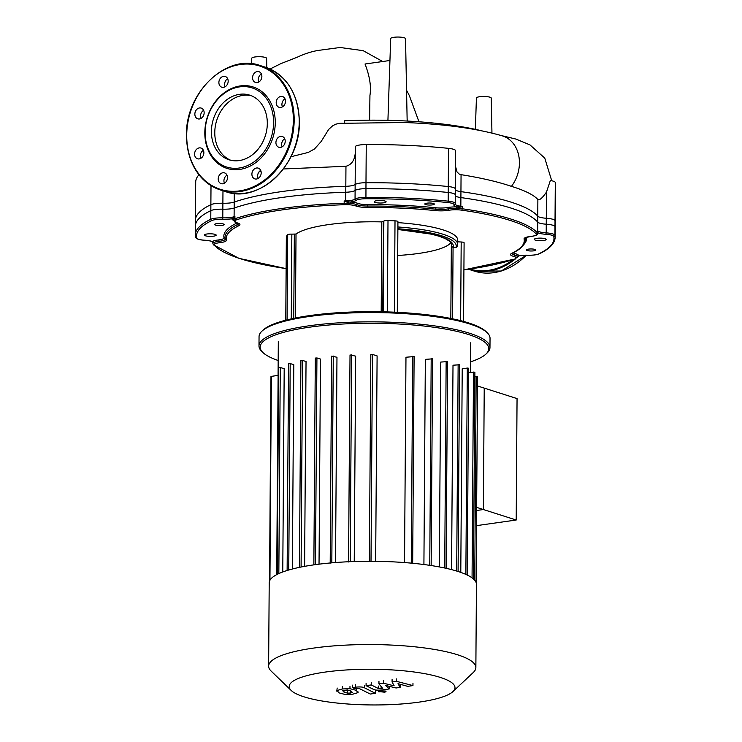 <?xml version="1.0" encoding="UTF-8"?>
<svg xmlns="http://www.w3.org/2000/svg" width="742" height="742" viewBox="0 0 742 742"><rect width="100%" height="100%" fill="white"/><g stroke="black" fill="none" stroke-linecap="round" stroke-linejoin="round"><path stroke-width="1.11" d="M251.352 95.737A33.937 27.268 -72.3 0 0 242.959 95.393A33.937 27.268 -72.3 0 0 215.486 125.25A33.937 27.268 -72.3 0 0 230.734 160.253M239.128 160.597A33.937 27.268 -72.3 0 0 266.795 129.665A33.937 27.268 -72.3 0 0 249.692 95.134A33.937 27.268 -72.3 0 0 239.592 94.317A33.937 27.268 -72.3 0 0 211.924 125.25A33.937 27.268 -72.3 0 0 229.037 159.78A33.937 27.268 -72.3 0 0 239.128 160.597M240.325 85.924A42.758 34.355 -72.3 0 0 204.82 132.66A42.758 34.355 -72.3 0 0 239.749 169.426A42.758 34.355 -72.3 0 0 275.254 122.69A42.758 34.355 -72.3 0 0 240.325 85.924M239.647 86.87A41.571 33.399 -72.3 0 0 205.126 132.308A41.571 33.399 -72.3 0 0 239.082 168.044A41.571 33.399 -72.3 0 0 273.603 122.615A41.571 33.399 -72.3 0 0 239.647 86.87M225.104 86.777A5.639 4.535 107.7 0 1 224.603 84.328A5.639 4.535 107.7 0 1 227.673 78.735M228.174 81.184A5.639 4.535 -72.3 0 0 225.243 76.472A5.639 4.535 -72.3 0 0 218.881 82.501A5.639 4.535 -72.3 0 0 221.812 87.213A5.639 4.535 -72.3 0 0 228.174 81.184M201.082 118.395A5.639 4.535 107.7 0 1 203.651 110.345M202.816 109.102A5.639 4.535 -72.3 0 0 201.221 108.082A5.639 4.535 -72.3 0 0 195.628 111.003A5.639 4.535 -72.3 0 0 196.194 117.82A5.639 4.535 -72.3 0 0 197.789 118.831A5.639 4.535 -72.3 0 0 203.373 115.919A5.639 4.535 -72.3 0 0 202.816 109.102M200.804 158.343A5.639 4.535 107.7 0 1 203.373 150.292M199.264 147.89A5.639 4.535 -72.3 0 0 194.664 153.037A5.639 4.535 -72.3 0 0 197.511 158.779A5.639 4.535 -72.3 0 0 199.19 158.909A5.639 4.535 -72.3 0 0 203.781 153.77A5.639 4.535 -72.3 0 0 200.943 148.029A5.639 4.535 -72.3 0 0 199.264 147.89M224.427 183.209A5.639 4.535 107.7 0 1 225.318 176.67A5.639 4.535 107.7 0 1 226.996 175.158M219.595 174.843A5.639 4.535 -72.3 0 0 221.135 183.645A5.639 4.535 -72.3 0 0 226.115 181.707A5.639 4.535 -72.3 0 0 224.566 172.895A5.639 4.535 -72.3 0 0 219.595 174.843M258.123 178.442A5.639 4.535 107.7 0 1 257.622 175.993A5.639 4.535 107.7 0 1 260.692 170.391M251.9 174.157A5.639 4.535 -72.3 0 0 254.831 178.878A5.639 4.535 -72.3 0 0 261.193 172.849A5.639 4.535 -72.3 0 0 258.262 168.128A5.639 4.535 -72.3 0 0 251.9 174.157M277.258 146.248A5.639 4.535 -72.3 0 0 278.853 147.259A5.639 4.535 -72.3 0 0 284.436 144.347A5.639 4.535 -72.3 0 0 283.88 137.53A5.639 4.535 -72.3 0 0 282.285 136.509A5.639 4.535 -72.3 0 0 276.701 139.431A5.639 4.535 -72.3 0 0 277.258 146.248M280.81 107.451A5.639 4.535 -72.3 0 0 285.41 102.313A5.639 4.535 -72.3 0 0 282.563 96.571A5.639 4.535 -72.3 0 0 280.884 96.432A5.639 4.535 -72.3 0 0 276.284 101.58A5.639 4.535 -72.3 0 0 279.131 107.321A5.639 4.535 -72.3 0 0 280.81 107.451M258.791 82.01A5.639 4.535 107.7 0 1 259.681 75.471A5.639 4.535 107.7 0 1 261.37 73.959M260.479 80.507A5.639 4.535 -72.3 0 0 258.939 71.696A5.639 4.535 -72.3 0 0 253.959 73.644A5.639 4.535 -72.3 0 0 255.498 82.445A5.639 4.535 -72.3 0 0 260.479 80.507M282.424 106.885A5.639 4.535 107.7 0 1 284.993 98.834M282.145 146.823A5.639 4.535 107.7 0 1 284.715 138.782M387.927 120.315L390.682 38.584A7.42 1.595 0.4 0 1 395.931 37.1A7.42 1.595 0.4 0 1 404.223 37.777A7.42 1.595 0.4 0 1 405.531 38.686L407.163 121.039M251.584 63.756L251.77 58.247A7.42 1.595 0.4 0 1 257.01 56.763A7.42 1.595 0.4 0 1 265.302 57.44A7.42 1.595 0.4 0 1 266.61 58.349L266.795 67.68M195.638 228.239A179.926 38.742 0.4 0 1 195.387 226.162A179.926 38.742 0.4 0 1 210.83 210.617A11.872 2.56 0.4 0 1 222.841 209.188A11.872 2.56 -179.6 0 0 234.157 208.048A165.076 35.542 0.4 0 1 345.781 192.243A11.872 2.56 -179.6 0 0 355.112 190.471A11.872 2.56 0.4 0 1 365.945 188.663A179.926 38.742 0.4 0 1 448.233 192.484A11.872 2.56 0.4 0 1 455.3 194.868A11.872 2.56 0.4 0 1 455.236 195.118M554.988 226.598A179.926 38.742 0.4 0 1 555.229 228.675L555.535 184.545A179.926 38.742 -179.6 0 0 555.294 182.467A11.872 2.56 -179.6 0 0 550.351 180.492L546.492 192.048C542.356 198.077 539.48 200.553 537.876 199.505L537.718 222.136A11.872 2.56 -179.6 0 0 546.27 224.205A11.872 2.56 0.4 0 1 554.988 226.598L555.294 182.467M455.291 195.712A11.872 2.56 -179.6 0 0 460.903 197.595A165.076 35.542 0.4 0 1 537.718 222.136M389.949 60.482L365.036 64.007C369.748 76.268 371.38 86.731 369.943 95.403L369.618 120.167M481.28 130.703A139.96 30.134 -179.6 0 0 344.297 120.825L344.269 123.821M259.051 171.847L261.073 171.55M283.398 168.963L345.957 166.282C353.025 164.325 356.123 157.721 355.251 146.452A11.872 2.56 0.4 0 0 355.418 146.341A11.872 2.56 -179.6 0 1 366.251 144.532L365.945 188.663M366.251 144.532A179.926 38.742 -179.6 0 1 448.539 148.354A11.872 2.56 -179.6 0 1 455.597 150.654L455.569 155.699M455.495 166.301L457.026 171.996L459.317 174.11L461.06 174.667C481.215 177.895 498.012 181.79 511.442 186.363C524.789 190.444 533.6 194.831 537.876 199.505M290.938 156.738L308.255 152.435L314.506 148.966L321.175 141.499L328.669 129.423L332.629 125.815L335.709 124.202L339.706 123.32L404.409 122.523C443.957 123.97 476.605 128.422 502.343 135.879A32.24 25.914 107.7 0 1 518.463 171.235A32.24 25.914 107.7 0 1 511.442 186.363M198.949 174.778A179.926 38.742 -179.6 0 0 195.702 182.031L195.387 226.162M475.362 129.349L476.42 98A7.42 1.595 0.4 0 1 481.66 96.525A7.42 1.595 0.4 0 1 489.952 97.202A7.42 1.595 0.4 0 1 491.26 98.111L491.955 133.059M452.926 691.6L473.275 672.493A103.62 22.316 -179.6 0 0 475.863 667.587L476.438 584.325A103.62 22.316 -179.6 0 0 421.113 564.18A103.62 22.316 -179.6 0 0 314.079 564.829A103.62 22.316 -179.6 0 0 269.207 582.878L268.623 666.14A103.62 22.316 -179.6 0 0 271.145 671.083L291.216 690.477A82.9 17.845 0.4 0 1 325.107 672.085A82.9 17.845 0.4 0 1 418.627 672.642A82.9 17.845 0.4 0 1 452.926 691.6A82.9 17.845 0.4 0 1 419.1 702.117A82.9 17.845 0.4 0 1 291.216 690.477M475.863 667.587A103.62 22.316 -179.6 0 0 420.528 647.451A103.62 22.316 -179.6 0 0 313.495 648.1A103.62 22.316 -179.6 0 0 268.623 666.14M276.72 574.614L278.111 375.341L270.978 376.444L269.55 581.088M282.776 571.961L284.195 368.718L280.272 367.466L278.797 367.67M292.367 569.003L293.795 364.702L290.187 363.552L288.721 363.756M304.61 566.35L306.038 361.53L302.541 360.408L301.067 360.621M476.642 507.38L483.376 509.531L484.229 388.112L483.376 509.531L516.2 520.021L476.522 525.642M477.496 385.961L517.053 398.593L516.2 520.021M476.624 510.487L483.376 509.531L476.624 510.487M319.032 564.17L320.47 359.054L316.927 357.922L315.461 358.136M335.532 562.529L336.97 357.245L331.646 356.16L330.199 563.169M354.24 561.527L355.678 356.141L350.02 354.945L348.573 561.963M375.665 561.314L377.103 355.9L372.456 354.416L370.833 354.509L369.386 561.527M413.73 356.605L405.967 357.236L404.538 562.566M432.206 358.868L425.342 359.369L423.914 564.523M447.166 361.623L440.776 362.068L439.347 566.934M459.15 364.804L453 365.212L451.572 569.624M465.865 574.401L467.302 368.06L462.22 368.783L460.791 572.397M474.861 376.741L477.56 376.723L476.123 582.535M468.666 372.744L474.889 372.224L473.442 579.242M467.302 368.06L468.703 368.227L467.256 575.236M535.038 249.423A4.749 1.02 0.4 0 1 535.872 250.017A4.749 1.02 0.4 0 1 532.524 250.963A4.749 1.02 0.4 0 1 527.21 250.536A4.749 1.02 0.4 0 1 526.375 249.943A4.749 1.02 0.4 0 1 529.714 248.997A4.749 1.02 0.4 0 1 535.038 249.423M545.138 238.711A5.936 1.28 0.4 0 1 546.177 239.443A5.936 1.28 0.4 0 1 542.003 240.64A5.936 1.28 0.4 0 1 535.353 240.102A5.936 1.28 0.4 0 1 534.305 239.36A5.936 1.28 0.4 0 1 538.488 238.173A5.936 1.28 0.4 0 1 545.138 238.711M426.873 203.178A4.749 1.02 0.4 0 1 431.779 203.15A4.749 1.02 0.4 0 1 434.311 204.069A4.749 1.02 0.4 0 1 432.261 204.903A4.749 1.02 0.4 0 1 427.355 204.931A4.749 1.02 0.4 0 1 424.814 204.004A4.749 1.02 0.4 0 1 426.873 203.178M376.806 200.674A5.936 1.28 0.4 0 1 382.946 200.637A5.936 1.28 0.4 0 1 386.118 201.787A5.936 1.28 0.4 0 1 383.54 202.826A5.936 1.28 0.4 0 1 377.409 202.863A5.936 1.28 0.4 0 1 374.237 201.703A5.936 1.28 0.4 0 1 376.806 200.674M215.449 225.067A4.749 1.02 0.4 0 1 214.614 224.474A4.749 1.02 0.4 0 1 217.953 223.518A4.749 1.02 0.4 0 1 223.277 223.954A4.749 1.02 0.4 0 1 224.112 224.538A4.749 1.02 0.4 0 1 220.764 225.494A4.749 1.02 0.4 0 1 215.449 225.067M205.349 235.78A5.936 1.28 0.4 0 1 204.3 235.038A5.936 1.28 0.4 0 1 208.483 233.851A5.936 1.28 0.4 0 1 215.134 234.389A5.936 1.28 0.4 0 1 216.182 235.121A5.936 1.28 0.4 0 1 211.999 236.318A5.936 1.28 0.4 0 1 205.349 235.78M397.693 255.48A76.602 16.491 -179.6 0 0 418.655 253.439A76.602 16.491 -179.6 0 0 450.988 242.504M487.234 332.75L486.084 331.637A114.305 24.616 -179.6 0 0 309.748 315.582A114.305 24.616 -179.6 0 0 263.095 330.079L261.926 331.173A115.492 24.866 0.4 0 1 309.062 316.519A115.492 24.866 0.4 0 1 487.234 332.75A115.492 24.866 0.4 0 1 490.035 338.25L489.97 347.525A115.492 24.866 -179.6 0 0 428.292 325.079A115.492 24.866 -179.6 0 0 308.997 325.803A115.492 24.866 -179.6 0 0 258.986 345.92A115.492 24.866 -179.6 0 0 261.787 351.42L262.937 352.533A114.305 24.616 0.4 0 1 309.664 327.176A114.305 24.616 0.4 0 1 438.624 327.936A114.305 24.616 0.4 0 1 485.927 354.092A114.305 24.616 0.4 0 1 470.567 361.846M258.986 345.92L259.051 336.636A115.492 24.866 0.4 0 1 261.926 331.173M485.927 354.092L487.086 352.997A115.492 24.866 -179.6 0 0 489.97 347.525M278.185 360.51A114.305 24.616 0.4 0 1 262.937 352.533M452.564 318.819L453.065 247.42L451.331 246.233L450.821 318.457M453.065 247.42L455.876 247.55L457.23 246.734L457.731 244.489A82.538 17.771 -179.6 0 0 397.888 226.978M286.403 236.494A3.562 0.77 0.4 0 1 286.347 236.355A3.562 0.77 0.4 0 1 286.403 236.225L287.701 234.722A3.562 0.77 0.4 0 1 291.847 234.129L296.021 234.036A82.538 17.771 0.4 0 1 381.815 221.895L383.855 221.107A3.562 0.77 0.4 0 1 388.001 220.522L395.013 220.847A3.562 0.77 0.4 0 1 397.925 221.626L397.295 312.317M397.916 222.628A82.538 17.771 0.4 0 1 457.758 240.139L457.731 244.489M457.749 241.836L461.19 241.994A3.562 0.77 0.4 0 1 464.102 242.773L463.555 321.434M204.597 240.213L204.532 240.241C213.01 241.141 211.053 241.382 212.425 241.679L212.75 241.929A1.187 1.169 140.5 0 1 213.01 242.727L212.935 242.013L213.446 242.764A11.872 2.56 -179.6 0 0 212.898 243.524L212.75 241.929A1.187 1.169 140.5 0 0 212.49 241.697L212.323 241.521A1.187 1.104 -124 0 1 213.446 242.764A11.872 2.56 -179.6 0 1 219.048 241.335A1.187 0.556 83.6 0 0 218.482 239.944A13.059 2.81 -179.6 0 0 212.323 241.521L212.323 241.521A13.059 2.81 -179.6 0 0 204.597 240.213A10.685 2.3 0.4 0 1 196.751 238.061A178.739 38.482 0.4 0 1 211.85 220.56A10.685 2.3 0.4 0 1 222.665 219.27A13.059 2.81 -179.6 0 0 231.958 218.751A13.059 2.81 -179.6 0 0 233.118 220.096A11.872 2.56 -179.6 0 1 233.136 219.938A1.187 1.159 15.4 0 0 231.958 218.751L232.784 218.167A1.187 0.965 -158.6 0 1 233.424 219.057L234.231 217.323A1.187 0.881 36.1 0 0 234.129 217.035L232.784 218.167M234.231 217.323L234.917 216.432L234.129 217.035A1.187 0.992 -109.2 0 1 234.101 216.71A11.872 2.56 0.4 0 1 232.45 217.165A11.872 2.56 0.4 0 1 222.785 217.86L222.665 219.27M455.078 204.245L455.236 203.54A11.872 2.56 -179.6 0 0 448.177 201.156A1.187 0.473 95.8 0 1 447.686 202.538A10.685 2.3 0.4 0 1 453.993 204.913A1.187 1.15 -155.5 0 0 455.18 203.79A11.872 2.56 -179.6 0 0 455.236 203.54L455.338 188.932A11.872 2.56 -179.6 0 0 448.279 186.539A179.926 38.742 -179.6 0 0 365.982 182.718A11.872 2.56 -179.6 0 0 355.149 184.526A11.872 2.56 0.4 0 1 345.818 186.307A165.076 35.542 0.4 0 0 234.203 202.102L234.101 216.71A165.076 35.542 -179.6 0 1 234.917 216.432L234.899 218.751A11.872 2.56 -179.6 0 0 233.136 219.938L233.424 219.057M234.203 202.102A11.872 2.56 0.4 0 1 222.888 203.243A11.872 2.56 -179.6 0 0 210.876 204.671A179.926 38.742 -179.6 0 0 195.434 220.216L195.332 234.824A179.926 38.742 -179.6 0 1 210.774 219.289A1.187 1.057 64.4 0 0 211.85 220.56M460.912 206.916L462.173 206.443L460.819 206.582A1.187 0.547 -107.8 0 0 460.912 206.916L456.608 208.344L456.682 206.935A13.059 2.81 -179.6 0 0 447.472 207.537A1.187 0.751 -100 0 1 448.224 208.892A11.872 2.56 0.4 0 1 456.608 208.344A11.872 2.56 -179.6 0 1 462.155 208.762A1.187 0.612 -82 0 1 461.524 210.134A163.889 35.291 0.4 0 1 536.188 233.99A10.685 2.3 0.4 0 1 530.836 236.41A13.059 2.81 -179.6 0 0 524.084 238.97A149.049 32.092 0.4 0 1 511.637 253.402A13.059 2.81 -179.6 0 0 513.622 256.37A10.685 2.3 0.4 0 1 514.549 259.079A163.889 35.291 0.4 0 1 463.917 269.828M460.94 191.649A165.076 35.542 0.4 0 1 537.764 216.191L537.662 230.808A165.076 35.542 -179.6 0 0 537.375 230.474L537.57 233.285A11.872 2.56 -179.6 0 0 537.356 232.793A165.076 35.542 -179.6 0 0 462.155 208.762L462.173 206.443A165.076 35.542 -179.6 0 0 460.838 206.257L460.94 191.649A11.872 2.56 0.4 0 1 455.328 189.766M455.134 204.124A11.872 2.56 0.4 0 0 458.704 205.886A11.872 2.56 0.4 0 0 460.838 206.257A1.187 0.603 -82.2 0 1 460.819 206.582L456.682 206.935A13.059 2.81 -179.6 0 1 453.993 204.913M447.472 207.537A10.685 2.3 0.4 0 1 436.25 207.806A151.424 32.602 -179.6 0 0 367.754 204.625L367.8 206.044A11.872 2.56 -179.6 0 1 356.809 204.653A1.187 1.011 111.7 0 1 357.857 203.373A13.059 2.81 -179.6 0 0 350.345 202L349.983 203.401A11.872 2.56 0.4 0 1 356.809 204.653A1.187 1.011 111.7 0 1 355.761 205.924A13.059 2.81 -179.6 0 0 367.856 207.463A149.049 32.092 0.4 0 1 435.276 210.589A13.059 2.81 -179.6 0 0 448.984 210.255A10.685 2.3 0.4 0 1 461.524 210.134M448.279 186.539L448.177 201.156A179.926 38.742 -179.6 0 0 365.88 197.335A11.872 2.56 -179.6 0 0 355.047 199.134A1.187 1.122 52.1 0 0 356.188 200.368A13.059 2.81 -179.6 0 1 350.345 202L345.596 201.564L349.983 203.401A11.872 2.56 -179.6 0 0 344.167 203.289L344.381 204.699A10.685 2.3 0.4 0 1 355.761 205.924M355.149 184.526L355.047 199.134A11.872 2.56 0.4 0 1 348.304 200.767A11.872 2.56 0.4 0 1 345.716 200.915L344.186 200.971L345.596 201.564M537.551 231.402A1.187 0.983 173.8 0 1 537.616 231.124L537.356 232.793A1.187 1.141 -41.5 0 1 536.188 233.99M537.57 233.294A13.059 2.81 -179.6 0 0 538.163 232.969L537.616 231.124A1.187 1.141 140 0 0 537.662 230.808A11.872 2.56 0.4 0 0 538.442 231.365A11.872 2.56 0.4 0 0 546.205 232.877L546.307 218.259A11.872 2.56 0.4 0 1 537.764 216.191M545.88 234.277A10.685 2.3 0.4 0 1 553.727 236.429A1.187 1.159 -13.6 0 0 554.923 235.26A11.872 2.56 -179.6 0 0 546.205 232.877L545.88 234.277A13.059 2.81 -179.6 0 1 538.163 232.969A1.187 1.104 56 0 0 537.57 233.09M517.35 256.676A1.187 1.159 -164.6 0 1 517.369 256.584L517.369 256.584A1.187 1.159 -164.6 0 1 518.519 255.74A13.059 2.81 -179.6 0 0 515.449 253.727A1.187 0.881 -75.4 0 0 514.531 255.053A11.872 2.56 0.4 0 1 517.35 256.723A11.872 2.56 0.4 0 1 517.332 256.871M517.703 255.86L518.519 255.74A13.059 2.81 -179.6 0 1 527.822 255.22L527.794 255.248C532.849 255.35 536.633 254.886 539.156 253.847C549.525 248.987 554.868 243.487 555.164 237.338A179.926 38.742 -179.6 0 0 554.923 235.26L555.025 220.652A11.872 2.56 -179.6 0 0 546.307 218.259M555.164 237.338L555.266 222.73A179.926 38.742 -179.6 0 0 555.025 220.652M350.484 693.037L347.618 693.158L343.963 692.091L342.665 690.672L347.46 689.995L351.124 691.071L352.404 692.481L350.484 693.037L350.493 690.774M356.271 690.348L357.894 692.657L352.765 694.187L345.104 694.466L338.816 692.815L337.183 690.496L342.34 688.966L349.964 688.687L356.271 690.348L356.29 688.446M358.284 692.017L357.894 692.657M336.785 691.136L337.193 688.047M349.983 686.239L349.964 688.687M364.396 687.788L375.415 693.306L370.267 694.039L359.406 688.595L354.685 688.669L352.533 687.593L355.464 687.185C359.833 686.721 362.81 686.925 364.396 687.788L364.415 685.339M375.424 690.858L375.415 693.306M352.552 685.144L352.533 687.593M379.088 691.934C377.956 691.488 378.272 691.117 380.052 690.802L385.33 691.052C386.461 691.498 386.137 691.869 384.356 692.184L378.411 691.47M385.33 691.052L385.998 691.516M394.16 685.812L392.073 682L396.571 681.36L412.951 685.589L407.636 686.341L398.018 683.66L400.114 687.407L396.089 687.982L385.552 685.423L389.179 688.956L382.371 689.921C378.003 690.385 375.025 690.19 373.421 689.327L366.084 685.673L371.232 684.94L378.401 688.511L381.138 688.715L382.742 688.483L378.949 683.855L383.447 683.224L394.16 685.812M392.091 679.551L392.073 682M396.59 678.911L396.571 681.36M412.969 683.15L412.951 685.589M400.133 684.959L400.114 687.407M389.198 686.508L389.179 688.956M366.103 683.224L366.084 685.673M371.25 682.501L371.232 684.94M378.958 681.406L378.949 683.855M383.466 680.776L383.447 683.224M299.23 121.781A65.315 52.487 -72.3 0 0 265.302 67.17C287.061 75.61 298.405 93.835 299.332 121.855C300.501 164.715 258.958 204.133 225.54 191.612A65.315 52.487 -72.3 0 0 244.981 193.18A65.315 52.487 -72.3 0 0 299.23 121.781M186.567 135.396A65.315 52.487 -72.3 0 0 220.495 189.998A65.315 52.487 -72.3 0 0 239.926 191.566A65.315 52.487 -72.3 0 0 294.175 120.167A65.315 52.487 -72.3 0 0 260.257 65.565A65.315 52.487 -72.3 0 0 240.816 63.998M240.482 64.471A64.721 52.014 -72.3 0 0 186.715 135.22A64.721 52.014 -72.3 0 0 239.592 190.88A64.721 52.014 -72.3 0 0 293.35 120.13A64.721 52.014 -72.3 0 0 240.482 64.471M469.853 269.049A64.721 52.014 -72.3 0 0 513.223 259.617M526.375 255.22L501.258 271.025L474.323 271.108L468.508 269.244A65.315 52.487 -72.3 0 0 469.269 269.494A65.315 52.487 -72.3 0 0 488.709 271.062A65.315 52.487 -72.3 0 0 515.551 258.81M517.202 257.409A65.315 52.487 -72.3 0 0 519.094 255.693M474.323 271.108A65.315 52.487 -72.3 0 0 493.755 272.676A65.315 52.487 -72.3 0 0 526.254 255.22M407.135 119.545L407.785 121.067M234.157 208.048L234.259 193.421M222.971 190.796L222.841 209.188M345.957 166.282L345.781 192.243M355.112 190.471L355.418 146.341M460.903 197.595L461.06 174.667M546.27 224.205L546.492 192.048M448.539 148.354L448.233 192.484M211.006 185.621L210.83 210.617M474.741 580.253L476.16 376.556M472.06 577.842L473.498 372.057M456.701 571.052L458.139 364.48M444.718 568.01L446.155 361.298M429.757 565.33L431.195 358.544M411.272 563.132L412.719 356.281M371.009 561.277L372.456 354.416M269.94 580.263L271.368 376.296M301.094 567.018L302.541 360.408M288.749 569.995L290.187 363.552M278.834 573.585L280.272 367.466M315.489 564.634L316.927 357.922M350.205 561.675L351.643 354.852M331.822 562.835L333.269 356.058M397.87 229.464L431.696 234.212L439.236 236.281L445.135 238.534L450.208 241.669L451.795 244.452A76.602 16.491 0.4 0 1 451.331 246.233M452.945 247.411A78.086 16.816 -179.6 0 0 397.87 229.426M397.879 228.759A81.054 17.456 0.4 0 1 455.876 247.55M295.437 317.993L296.021 234.036M294.333 234.249L293.739 318.337M291.263 318.875L291.847 234.129M382.77 311.788L383.401 221.645M381.815 221.895L381.193 311.761M286.124 268.585A163.889 35.291 0.4 0 1 214.262 245.138A10.685 2.3 0.4 0 1 219.613 242.717A13.059 2.81 -179.6 0 0 226.366 240.158A149.049 32.092 0.4 0 1 238.813 225.726A13.059 2.81 -179.6 0 0 236.828 222.758A10.685 2.3 0.4 0 1 235.9 220.049A163.889 35.291 0.4 0 1 344.381 204.699M383.224 311.798L383.855 221.107M387.37 311.909L388.001 220.522M394.373 312.178L395.013 220.847M460.643 320.665L461.19 241.994M285.818 320.173L286.403 236.225M287.108 319.848L287.701 234.722M225.197 239.193A11.872 2.56 0.4 0 1 219.048 241.335A1.187 0.556 83.6 0 0 219.613 242.717M225.076 238.516A1.187 1.159 -12.9 0 0 224.01 237.848A10.685 2.3 0.4 0 1 218.482 239.944M238.72 223.611A11.872 2.56 0.4 0 1 237.737 224.455A150.236 32.351 -179.6 0 0 225.002 237.357L225.216 239.267A1.187 1.159 -12.9 0 0 226.366 240.158M238.813 225.726A1.187 1.067 64.2 0 1 237.737 224.455A1.187 1.067 64.2 0 0 236.661 223.184A151.424 32.602 -179.6 0 0 224.01 237.848M237.125 222.915A10.685 2.3 0.4 0 1 236.661 223.184M222.888 203.243L222.785 217.86A11.872 2.56 -179.6 0 0 210.774 219.289L210.876 204.671M204.532 240.241C199.171 239.935 196.194 238.915 195.61 237.18A1.187 1.159 -13.6 0 0 196.751 238.061M367.856 207.463L367.8 206.044A150.236 32.351 0.4 0 1 435.767 209.198A1.187 0.464 95.8 0 1 435.276 210.589M448.984 210.255A1.187 0.751 -100 0 1 448.224 208.892A11.872 2.56 -179.6 0 1 435.767 209.198A1.187 0.464 -84.2 0 1 436.25 207.806M345.818 186.307L345.716 200.915A165.076 35.542 -179.6 0 0 344.186 200.971L344.167 203.289A165.076 35.542 -179.6 0 0 234.899 218.751A1.187 0.983 71.2 0 0 235.9 220.049M524.084 238.97A1.187 1.159 -12.9 0 0 525.28 237.857A150.236 32.351 0.4 0 1 525.466 239.453C525.178 244.665 520.745 249.284 512.156 253.31L511.72 253.374M236.253 222.6A1.187 0.881 -75.4 0 0 236.828 222.758M511.637 253.402A1.187 1.067 64.2 0 0 512.156 253.31M513.622 256.37A1.187 0.881 -75.4 0 0 514.531 255.053A11.872 2.56 -179.6 0 1 511.748 253.551M514.549 259.079A1.187 0.983 71.2 0 0 514.939 259.041L518.213 255.832L527.794 255.248M286.124 268.632L238.952 258.346L213.381 244.758A1.187 1.141 -41.5 0 0 214.262 245.138M458.37 206.897L458.584 207.964M367.754 204.625A10.685 2.3 0.4 0 1 357.857 203.373M348.035 202.835L348.48 201.796M365.982 182.718L365.936 198.745A178.739 38.482 0.4 0 1 447.686 202.538M356.188 200.368A10.685 2.3 0.4 0 1 365.936 198.745M523.787 244.554A151.424 32.602 -179.6 0 0 526.588 237.264M515.449 253.727A10.685 2.3 0.4 0 1 513.232 252.781M553.727 236.429A178.739 38.482 0.4 0 1 538.636 253.931A10.685 2.3 0.4 0 1 527.822 255.22M538.636 253.931A1.187 1.057 64.4 0 0 539.156 253.847M347.636 690.709L347.618 693.158M343.973 690.218L343.963 692.091M342.359 686.517L342.34 688.966M355.483 684.736L355.464 687.185M380.062 690.162L380.052 690.802M378.411 686.062L378.401 688.511M381.156 686.554L381.138 688.715M225.54 191.612L220.495 189.998C198.735 181.567 187.392 163.342 186.465 135.322C185.296 92.462 226.829 53.044 260.257 65.565L265.302 67.17M455.569 155.412L455.3 194.868M501.23 135.545L515.82 139.042L529.983 144.903L544.767 158.111L551.723 180.742M260.618 74.488L261.397 74.024M270.069 69.015L280.921 63.608L296.976 57.319C294.444 58.692 306.335 52.126 319.023 50.317L340.04 47.488L363.163 50.669L382.687 61.512M418.97 121.781L409.361 95.625L406.551 90.227M278.074 375.341L278.315 341.413M470.493 372.484L470.706 342.758M458.092 571.488L459.539 364.647M431.148 565.543L432.595 358.711M412.673 563.271L414.11 356.457M446.109 568.316L447.556 361.475M313.866 564.857L315.304 358.024M287.126 570.487L288.564 363.645M277.202 574.364L278.649 367.559M299.471 567.352L300.918 360.51M285.763 320.192L286.347 236.355M233.136 219.901L236.54 222.748L238.748 223.435M195.61 237.18L195.332 234.824M525.262 237.672L530.975 236.429C535.845 235.835 538.043 234.778 537.57 233.285M463.917 269.875L514.939 259.041M213.381 244.758L212.898 243.524"/></g></svg>
